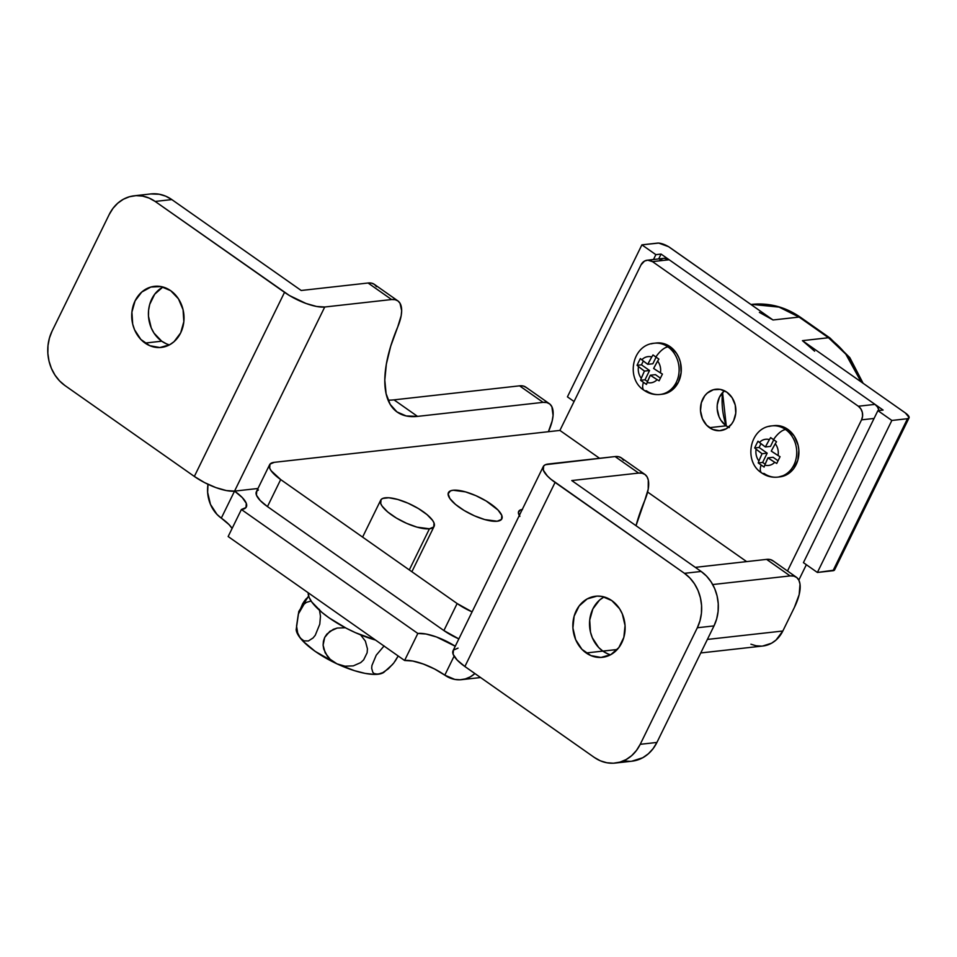 <?xml version="1.0" encoding="UTF-8"?>
<svg xmlns="http://www.w3.org/2000/svg" width="957" height="957" viewBox="0 0 957 957"><rect width="100%" height="100%" fill="white"/><g stroke="black" fill="none" stroke-linecap="round" stroke-linejoin="round"><path stroke-width="1.44" d="M603.843 597.06L599.513 600.111L592.873 608.903L589.703 620.148L590.481 632.11L592.335 637.793L598.639 647.47L602.838 651.095L586.163 652.961A30.744 26.09 83.6 0 1 573.315 619.873A30.744 26.09 83.6 0 1 595.577 596.235A30.744 26.09 83.6 0 1 611.81 600.601L602.109 596.462L596.989 596.115L587.167 598.926L579.141 605.972L574.128 616.188L572.908 628.007L575.659 639.659L581.964 649.336L590.852 655.581L600.984 657.447L610.817 654.636L618.832 647.59L623.844 637.374L625.065 625.555L622.313 613.916L619.562 608.724L611.81 600.601A30.744 26.09 83.6 0 1 624.658 633.69A30.744 26.09 83.6 0 1 602.396 657.327A30.744 26.09 83.6 0 1 586.163 652.961L602.838 651.095A30.744 26.09 -96.4 0 0 610.554 654.779M166.422 343.814L161.733 341.194L145.045 343.061A30.744 26.09 83.6 0 1 132.198 309.972A30.744 26.09 83.6 0 1 154.46 286.334A30.744 26.09 83.6 0 1 170.705 290.701L161.003 286.562L150.835 287.052L141.732 292.064L135.081 300.869L131.91 312.102L132.688 324.076L134.554 329.758L140.846 339.436L149.747 345.68L159.879 347.547L169.7 344.735L174.018 341.697L180.67 332.892L183.84 321.66L183.062 309.685L178.445 298.823L170.705 290.701A30.744 26.09 83.6 0 1 183.553 323.789A30.744 26.09 83.6 0 1 161.29 347.427A30.744 26.09 83.6 0 1 145.045 343.061L161.733 341.194A30.744 26.09 -96.4 0 0 169.449 344.879M134.183 195.802A39.668 33.662 83.6 0 1 155.142 201.437L171.817 199.582A39.668 33.662 -96.4 0 0 150.859 193.936L134.183 195.802A39.668 33.662 83.6 0 0 109.182 214.559L52.085 331.098A39.668 33.662 83.6 0 0 64.944 385.539L59.525 380.862L54.956 375.06L51.403 368.373L48.998 361.04L47.85 353.348L47.994 345.597L49.429 338.084L52.085 331.098L109.182 214.559L112.974 208.363L117.747 203.207L123.333 199.271L129.494 196.723L136.014 195.659L142.617 196.101L149.077 198.063L155.142 201.437L284.528 292.34L194.343 476.442L64.944 385.539L194.343 476.442L204.607 482.627L215.863 487.592L226.366 490.57L234.549 491.108L324.734 307.006L316.564 306.467L306.049 303.489L289.445 295.534L155.142 201.437L171.817 199.582L301.204 290.485L368.074 283.009L301.204 290.485L171.817 199.582L165.764 196.197L159.305 194.247L150.727 193.948M417.838 633.462L404.596 660.486L228.149 536.53L241.391 509.507L417.838 633.462L426.009 634.013L436.524 636.979L455.245 646.25A31.737 10.072 -153.9 0 0 417.838 633.462L241.391 509.507L228.149 536.53L404.596 660.486L412.766 661.036L423.281 664.014L434.526 668.967L444.802 675.152A31.737 10.072 26.1 0 0 404.596 660.486L417.838 633.462M526.29 387.513L523.323 386.03L519.567 385.838L394.009 399.859L417.527 416.391A128.908 54.549 -54.9 0 1 397.203 412.084A128.908 54.549 -54.9 0 1 397.693 327.031L390.707 346.231L386.353 364.115L384.81 380.12L386.102 393.698L390.205 404.416L396.964 411.917L406.175 415.948L417.527 416.391L394.009 399.859L519.567 385.838L543.097 402.359L417.527 416.391L543.097 402.359A39.668 16.783 -54.9 0 1 549.354 403.687A39.668 16.783 -54.9 0 1 548.397 431.703L552.141 421.068L553.074 415.434L551.89 406.761L549.82 404.045L546.842 402.562L543.097 402.359L519.567 385.838A39.668 16.783 125.1 0 1 525.824 387.154L549.354 403.687M376.484 286.693L374.402 284.396L371.567 283.152L368.074 283.009L391.592 299.541L324.734 307.006L391.592 299.541A39.668 16.783 -54.9 0 1 397.849 300.869A39.668 16.783 -54.9 0 1 397.693 327.031L401.186 315.631L401.665 310.702L400.002 303.225L397.921 300.917L395.085 299.673L391.592 299.541L368.074 283.009A39.668 16.783 125.1 0 1 374.319 284.337L397.849 300.869M388.063 400.098A128.908 54.549 125.1 0 0 394.009 399.859M750.91 644.205L756.078 645.772L761.377 646.131M762.729 646.023L771.521 643.236L775.983 640.089L782.838 631.01L794.418 607.36L799.167 594.608L800.016 584.153L798.916 580.301L796.834 577.585L793.867 576.102L790.123 575.911L712.714 584.548L790.123 575.911A39.668 16.783 -54.9 0 1 796.368 577.227A39.668 16.783 -54.9 0 1 794.418 607.36L782.838 631.01L707.379 639.432L782.838 631.01A31.737 26.928 -96.4 0 1 762.837 646.011L700.763 652.949M221.306 518.132L229.034 524.603L232.108 528.455A31.737 10.072 26.1 0 0 221.306 518.132L234.549 491.108L242.277 497.58L246.296 503.346L245.985 507.533L241.391 509.507A31.737 10.072 -153.9 0 0 246.356 506.935A31.737 10.072 -153.9 0 0 234.549 491.108L221.306 518.132L216.976 514.388L210.468 504.399L207.633 492.377L207.992 484.302A31.737 26.928 83.6 0 0 221.306 518.132M644.874 474.409A39.668 16.783 -54.9 0 1 644.719 500.583L648.212 489.171L648.284 480.067L647.028 476.765L644.946 474.469L642.111 473.225L638.618 473.081A39.668 16.783 -54.9 0 1 644.874 474.409L621.344 457.877A39.668 16.783 125.1 0 0 615.088 456.561L638.618 473.081L571.76 480.558L701.146 571.461L684.47 573.327L689.889 578.004L694.459 583.794L698.024 590.493L700.416 597.826L701.565 605.518L701.421 613.258L699.986 620.77L697.33 627.756L640.233 744.307L636.441 750.491L631.668 755.659L626.081 759.583L619.921 762.143L613.401 763.207L606.798 762.753L600.338 760.803L594.285 757.418L464.887 666.515L555.072 482.424L684.47 573.327L550.813 479.158L547.344 475.952L543.325 470.186L543.636 465.999L545.43 464.707L615.088 456.561L638.618 473.081L571.76 480.558L701.146 571.461L684.47 573.327A39.668 33.662 83.6 0 1 697.33 627.756L714.006 625.902L656.921 742.441L653.117 748.637L648.344 753.793L642.769 757.729L631.787 761.21M636.022 525.704A128.908 54.549 -54.9 0 1 644.719 500.583L636.022 525.704M695.296 567.345L766.593 559.378L790.123 575.911L766.593 559.378L695.296 567.345M796.368 577.227L772.849 560.706A39.668 16.783 125.1 0 0 766.593 559.378L770.337 559.57L773.316 561.065M604.094 596.929A30.744 26.09 -96.4 0 0 589.524 622.971A30.744 26.09 -96.4 0 0 602.838 651.095L617.265 649.504L602.85 651.107L607.539 653.715M257.971 488.489L234.549 491.108L324.734 307.006A31.737 10.072 -153.9 0 1 284.528 292.34L194.343 476.442A31.737 10.072 26.1 0 0 234.549 491.108L257.971 488.489M623.497 460.245L621.416 457.936L618.581 456.692L615.088 456.561L548.229 464.025A31.737 10.072 -153.9 0 0 543.265 466.597L453.068 650.7A31.737 10.072 26.1 0 0 464.887 666.515L594.285 757.418A39.668 33.662 83.6 0 0 615.231 763.064A39.668 33.662 83.6 0 0 640.233 744.307L697.33 627.756L714.006 625.902A39.668 33.662 -96.4 0 0 701.146 571.461L706.565 576.138L711.147 581.94L714.7 588.627L717.092 595.96L718.24 603.652L718.097 611.403L716.673 618.916L714.006 625.902L656.921 742.441L640.233 744.307L656.921 742.441A39.668 33.662 -96.4 0 1 631.907 761.198L615.231 763.064M162.989 287.016A30.744 26.09 -96.4 0 0 148.419 313.071A30.744 26.09 -96.4 0 0 161.733 341.194L153.981 333.072L151.23 327.892L148.479 316.253L148.586 310.247L149.699 304.422L154.699 294.206L162.726 287.16M630.089 761.341L623.474 760.899M458.044 648.128L453.451 650.102L453.14 654.289L457.159 660.055L464.887 666.515L555.072 482.424A31.737 10.072 -153.9 0 1 543.265 466.597M454.085 656.191L444.802 675.152L454.085 656.191M461.561 679.661A31.737 26.928 83.6 0 0 474.911 673.561L470.246 676.886L465.317 678.92L460.102 679.781L454.814 679.422L444.802 675.152A31.737 26.928 83.6 0 0 461.561 679.661L480.57 677.544M519.304 515.488A24.786 7.871 -153.9 0 1 518.658 511.433A24.786 7.871 -153.9 0 1 522.259 509.459M723.911 391.269L719.413 397.227L717.26 404.835L717.188 408.902L719.054 416.785L720.92 420.302L726.16 425.805L709.484 427.671A20.827 17.669 83.6 0 1 700.775 405.254A20.827 17.669 83.6 0 1 715.86 389.236A20.827 17.669 83.6 0 1 726.865 392.203L732.105 397.705L735.239 405.062L735.766 413.173L733.612 420.781L731.627 424.035L726.184 428.808L719.532 430.71L712.666 429.442L706.637 425.207L702.378 418.652L700.512 410.768L701.337 402.753L704.723 395.839L707.235 393.124L713.396 389.726L720.298 389.403L726.865 392.203A20.827 17.669 83.6 0 1 735.562 414.62A20.827 17.669 83.6 0 1 720.489 430.626A20.827 17.669 83.6 0 1 709.484 427.671L726.16 425.805A20.827 17.669 -96.4 0 0 728.552 427.217M664.385 258.306L669.158 259.754L875.009 404.38L669.158 259.754L652.483 261.62L858.333 406.235L875.009 404.38L877.509 407L879.005 410.517A9.917 8.422 -96.4 0 0 875.009 404.38L858.333 406.235L652.483 261.62L647.698 260.172L644.528 261.082L640.999 264.898L559.905 430.423L599.572 458.295L559.905 430.423L274.276 462.327L269.97 464.169L269.671 468.093L271.07 470.665L280.688 479.565L457.135 603.532L472.088 611.87A29.751 9.438 -153.9 0 1 457.135 603.532L280.688 479.565L267.458 506.588L443.892 630.555L457.135 603.532L443.892 630.555L267.458 506.588L260.208 500.523L256.44 495.128L256.727 491.192L258.402 489.984M647.602 492.03L746.639 561.603L647.602 492.03M787.503 570.994L861.551 419.848L862.568 416.223L862.317 412.371L860.833 408.854L858.333 406.235A9.917 8.422 83.6 0 1 861.551 419.848L874.064 418.448L861.551 419.848L787.503 570.994M519.878 516.373L518.395 512.402L520.345 509.949L522.534 509.423M458.846 638.893L443.892 630.555A29.751 9.438 26.1 0 0 458.846 638.893M659.816 260.196L662.746 258.581M806.344 564.714L798.808 580.098L806.344 564.714M724.485 390.791A20.827 17.669 -96.4 0 0 726.16 425.805L729.342 427.576M269.611 464.731L256.368 491.754A29.751 9.438 26.1 0 0 267.458 506.588L280.688 479.565A29.751 9.438 -153.9 0 1 269.611 464.731A29.751 9.438 -153.9 0 1 274.276 462.327L559.905 430.423L640.999 264.898A9.917 8.422 83.6 0 1 647.243 260.208A9.917 8.422 83.6 0 1 652.483 261.62L669.158 259.754A9.917 8.422 -96.4 0 0 663.919 258.342L647.243 260.208M759.391 312.377L773.017 319.985L668.56 246.679L658.691 243.078L641.896 244.848L567.429 396.856L574.068 401.521L567.429 396.856L641.896 244.848L655.868 254.658L661.072 254.072L658.691 258.928L661.072 254.072L883.096 410.063L877.892 410.637L891.852 420.458L817.386 572.465L803.425 562.644L877.892 410.637L891.852 420.458L907.499 418.711L833.021 570.719L817.386 572.465L891.852 420.458L907.499 418.711L909.15 417.515L905.358 412.957L802.433 340.656L814.622 351.183M909.042 417.91L834.576 569.917A9.917 3.146 26.1 0 1 833.021 570.719L907.499 418.711A9.917 3.146 -153.9 0 0 909.042 417.91A9.917 3.146 -153.9 0 0 905.358 412.957L802.433 340.656L828.487 337.737L799.083 317.078L773.017 319.985L670.091 247.684A9.917 3.146 -153.9 0 0 657.531 243.102L641.896 244.848L655.868 254.658L653.487 259.514L655.868 254.658L661.072 254.072L883.096 410.063L877.892 410.637L803.425 562.644L817.386 572.465L834.456 570.097M834.683 569.523L834.552 568.793M773.017 319.985L799.083 317.078L828.487 337.737L845.797 354.138L861.121 381.891A89.252 75.747 -96.4 0 0 828.487 337.737L802.433 340.656M830.102 338.108A9.917 4.199 125.1 0 0 828.487 337.737A9.917 4.199 -54.9 0 1 830.054 338.072L800.65 317.413A9.917 4.199 125.1 0 0 799.083 317.078A89.252 75.747 -96.4 0 0 751.939 304.386L779.07 307.101L799.083 317.078A9.917 4.199 -54.9 0 1 800.698 317.449M722.523 392.621A66.691 56.607 -96.4 0 0 726.243 425.853M663.105 393.877A25.779 21.879 -96.4 0 0 678.968 372.859A25.779 21.879 -96.4 0 0 667.95 346.901A25.779 21.879 83.6 0 0 654.325 343.228C632.051 344.723 625.459 378.745 644.085 390.312C648.918 393.662 654.241 395.05 660.055 394.475L662.22 394.236A25.779 21.879 -96.4 0 0 680.894 374.414A25.779 21.879 -96.4 0 0 670.115 346.661L667.95 346.901A25.779 21.879 83.6 0 1 678.728 374.654A25.779 21.879 83.6 0 1 660.055 394.475A25.779 21.879 83.6 0 1 646.43 390.815A14.869 6.292 -54.9 0 1 644.025 390.265A14.869 6.292 -54.9 0 1 643.451 382.369A14.869 6.292 125.1 0 0 644.025 390.265M656.406 343.001L661.981 343.192L666.18 344.46L670.115 346.661L667.95 346.901A14.869 6.292 125.1 0 0 655.856 357.033L658.883 359.09L657.638 361.088A13.171 11.173 83.6 0 1 660.426 372.883L662.423 374.055L659.11 380.814L657.112 379.642A13.171 11.173 83.6 0 1 647.171 382.477L646.477 384.427L643.451 382.369L640.592 380.288L641.286 378.35A13.171 11.173 83.6 0 1 638.498 366.555L637.051 365.323L638.63 361.937L640.365 358.564L641.812 359.796A13.171 11.173 83.6 0 1 651.765 356.961L652.997 354.951L655.856 357.033A14.869 6.292 -54.9 0 1 667.95 346.901A25.779 21.879 -96.4 0 0 651.286 343.838M638.498 366.555A13.171 11.173 -96.4 0 0 641.286 378.35L644.432 371.077L638.498 366.555A86.573 27.466 26.1 0 0 644.432 371.077L649.552 370.515L641.465 364.832L643.331 361.004L641.465 364.832L637.051 365.323L641.465 364.832L649.552 370.515L644.432 371.077A86.573 36.629 125.1 0 0 641.286 378.35L640.592 380.288L645.006 379.797L649.552 370.515L645.006 379.797L640.592 380.288L646.477 384.427L647.171 382.477A13.171 11.173 -96.4 0 0 657.112 379.642L650.317 375.216L647.171 382.477A86.573 36.629 -54.9 0 1 650.317 375.216L655.437 374.642L650.317 375.216A86.573 27.466 26.1 0 0 657.112 379.642L659.11 380.814L662.423 374.055L660.426 372.883A13.171 11.173 -96.4 0 0 657.638 361.088L653.631 368.457L660.426 372.883A86.573 27.466 -153.9 0 1 653.631 368.457A86.573 36.629 -54.9 0 1 657.638 361.088L658.883 359.09L652.997 354.951L651.765 356.961A13.171 11.173 -96.4 0 0 641.812 359.796L647.745 364.33L651.765 356.961A86.573 36.629 125.1 0 0 647.745 364.33L652.865 363.756L656.083 357.188L652.865 363.756L647.745 364.33A86.573 27.466 -153.9 0 1 641.812 359.796L640.365 358.564L638.63 361.937L637.051 365.323L638.498 366.555M654.325 343.228L656.502 342.989A25.779 21.879 -96.4 0 1 670.115 346.661L676.611 353.468L678.92 357.822L680.487 362.583L681.133 372.62L678.477 382.046L672.903 389.427L665.271 393.638L661.036 394.332M647.53 381.58L645.006 379.797L647.53 381.58M660.366 378.111L655.437 374.642L660.366 378.111M780.733 476.514A25.779 21.879 -96.4 0 0 796.595 455.508A25.779 21.879 -96.4 0 0 785.577 429.537A25.779 21.879 83.6 0 0 771.964 425.877C749.678 427.36 743.087 461.394 761.724 472.961C766.545 476.299 771.868 477.687 777.682 477.124L779.847 476.873A25.779 21.879 -96.4 0 0 798.521 457.051A25.779 21.879 -96.4 0 0 787.743 429.298L785.577 429.537A25.779 21.879 83.6 0 1 796.356 457.29A25.779 21.879 83.6 0 1 777.682 477.124A25.779 21.879 83.6 0 1 764.069 473.452A14.869 6.292 -54.9 0 1 761.652 472.902A14.869 6.292 -54.9 0 1 761.078 465.006A14.869 6.292 125.1 0 0 761.652 472.902M774.034 425.638L779.608 425.829L783.807 427.097L787.743 429.298L785.577 429.537A14.869 6.292 125.1 0 0 773.495 439.67L776.51 441.727L775.278 443.737A13.171 11.173 83.6 0 1 778.053 455.52L780.051 456.704L776.737 463.451L774.751 462.279A13.171 11.173 83.6 0 1 764.799 465.114L764.105 467.064L761.078 465.006L758.219 462.937L758.913 460.987A13.171 11.173 83.6 0 1 756.126 449.204L754.678 447.96L756.257 444.586L757.992 441.201L759.439 442.445A13.171 11.173 83.6 0 1 769.392 439.598L770.636 437.6L773.495 439.67A14.869 6.292 -54.9 0 1 785.577 429.537A25.779 21.879 -96.4 0 0 768.914 426.475M756.126 449.204A13.171 11.173 -96.4 0 0 758.913 460.987L762.059 453.726L756.126 449.204A86.573 27.466 26.1 0 0 762.059 453.726L767.179 453.151L759.092 447.469L760.971 443.641L759.092 447.469L754.678 447.96L759.092 447.469L767.179 453.151L762.059 453.726A86.573 36.629 125.1 0 0 758.913 460.987L758.219 462.937L762.633 462.434L767.179 453.151L762.633 462.434L758.219 462.937L764.105 467.064L764.799 465.114A13.171 11.173 -96.4 0 0 774.751 462.279L767.945 457.853L764.799 465.114A86.573 36.629 -54.9 0 1 767.945 457.853L773.065 457.279L767.945 457.853A86.573 27.466 26.1 0 0 774.751 462.279L776.737 463.451L780.051 456.704L778.053 455.52A13.171 11.173 -96.4 0 0 775.278 443.737L771.258 451.094L778.053 455.52A86.573 27.466 -153.9 0 1 771.258 451.094A86.573 36.629 -54.9 0 1 775.278 443.737L776.51 441.727L770.636 437.6L769.392 439.598A13.171 11.173 -96.4 0 0 759.439 442.445L765.373 446.967L769.392 439.598A86.573 36.629 125.1 0 0 765.373 446.967L770.493 446.393L773.711 439.825L770.493 446.393L765.373 446.967A86.573 27.466 -153.9 0 1 759.439 442.445L757.992 441.201L756.257 444.586L754.678 447.96L756.126 449.204M771.964 425.877L774.129 425.638A25.779 21.879 -96.4 0 1 787.743 429.298L794.238 436.105L798.114 445.22L798.856 450.221L797.839 460.138L793.64 468.715L790.53 472.064L786.905 474.624L778.663 476.969M765.157 464.217L762.633 462.434L765.157 464.217M777.993 460.748L773.065 457.279L777.993 460.748M453.092 490.235A29.751 9.438 -153.9 0 1 485.307 500.475A29.751 9.438 -153.9 0 1 501.863 518.826A29.751 9.438 -153.9 0 1 497.197 521.23A29.751 9.438 -153.9 0 1 464.982 510.978A29.751 9.438 -153.9 0 1 448.426 492.64A29.751 9.438 -153.9 0 1 453.092 490.235L465.497 491.874L475.892 495.666L486.18 501.001L498.035 510.045L501.803 515.452L501.504 519.376L497.197 521.23L484.792 519.591L474.397 515.799L464.109 510.464L455.508 504.423L449.886 498.573L448.115 493.824L450.46 490.881L453.092 490.235M429.442 528.79L409.297 569.917L429.442 528.79A29.751 9.438 -153.9 0 1 397.227 518.55A29.751 9.438 -153.9 0 1 380.671 500.212A29.751 9.438 -153.9 0 1 385.336 497.807A29.751 9.438 -153.9 0 1 417.551 508.047A29.751 9.438 -153.9 0 1 434.107 526.386A29.751 9.438 -153.9 0 1 429.442 528.79L417.037 527.151L406.641 523.359L396.354 518.036L387.752 511.995L382.13 506.145L380.73 503.573L381.03 499.65L382.704 498.441L388.805 497.76L397.729 499.446L408.137 503.238L418.424 508.562L427.025 514.615L432.636 520.452L434.035 523.024L433.748 526.948L429.442 528.79M296.144 629.431A49.585 15.731 26.1 0 0 300.247 638.032L303.919 640.855L308.369 640.963L313.059 637.96L315.248 635.292L319.782 624.179L320.463 616.188L319.351 609.322L320.463 616.188L319.782 624.179L315.248 635.292L313.059 637.96L308.369 640.963L303.919 640.855L300.247 638.032A49.585 15.731 26.1 0 0 337.008 663.859L344.998 666.192L353.277 665.881L360.717 662.603L363.66 659.863L367.129 652.77L367.44 648.822L365.383 641.142L360.442 634.67L365.383 641.142L367.44 648.822L367.129 652.77L363.66 659.863L360.717 662.603L353.277 665.881L344.998 666.192L337.008 663.859A49.585 15.731 26.1 0 0 377.955 674.242L374.187 673.596L372.859 672.412L371.675 668.321L371.926 665.486L376.245 655.174L384.104 645.915L376.245 655.174L371.926 665.486L371.675 668.321L372.859 672.412L374.187 673.596L377.955 674.242A49.585 15.731 26.1 0 0 383.829 672.364M298.428 613.748L302.807 603.4L308.632 596.091L298.799 611.451L296.168 629.706L298.141 635.005L303.046 641.226L315.128 651.334L337.008 663.859L330.129 659.265L325.177 652.83L323.107 645.15L323.418 641.19L324.686 637.434L329.794 631.357L337.235 628.055L345.537 627.732L337.235 628.055L333.323 629.323L326.851 634.108L324.686 637.434L323.107 645.15L323.717 649.061L327.354 656.239L330.129 659.265L337.008 663.859L354.485 670.678L365.179 673.393L374.235 674.41L381.042 673.644L383.793 672.388M398.208 655.952L393.829 662.95L388.363 668.776L382.848 672.615L377.955 674.242L382.848 672.615L388.363 668.776L393.829 662.95L398.208 655.952M300.247 638.032L297.675 632.948L296.562 626.057L298.345 614.035L304.003 604.286L306.324 602.396L311.085 601.008L306.324 602.396L304.003 604.286L298.345 614.035L296.562 626.057L297.675 632.948L300.247 638.032M306.264 598.663L305.319 599.848M305.104 600.111L303.8 601.893M308.202 592.754L309.051 597.264L311.707 601.893L321.899 612.384L329.076 617.839L346.255 628.223L355.645 632.756L375.539 640.066A54.537 17.31 26.1 0 1 308.202 592.754M722.571 392.573L726.291 425.889M750.97 304.493L751.939 304.386C769.344 302.651 785.589 306.994 800.65 317.413M830.054 338.072L849.828 357.643L863.118 383.29M411.881 571.736L434.083 526.422M383.769 672.4L392.645 664.409M395.145 661.143L398.208 656M362.595 537.104L380.671 500.212"/></g></svg>
